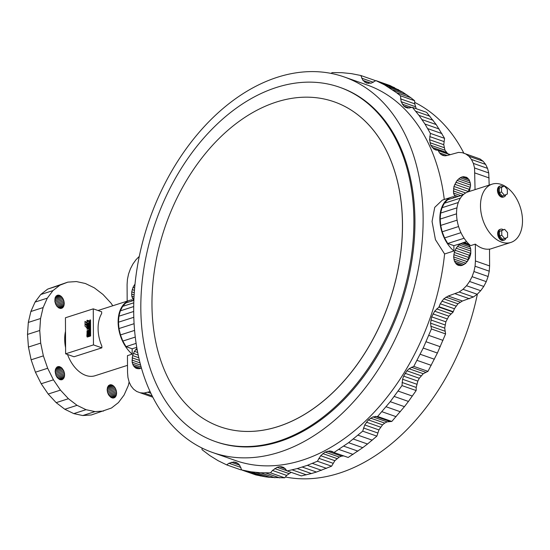 <?xml version="1.0" encoding="UTF-8"?>
<svg xmlns="http://www.w3.org/2000/svg" width="550" height="550" viewBox="0 0 550 550"><rect width="100%" height="100%" fill="white"/><g stroke="black" fill="none" stroke-linecap="round" stroke-linejoin="round"><path stroke-width="0.82" d="M87.065 331.643L87.003 333.788L89.409 332.771L89.286 330.962L88.963 332.482L88.351 332.674L88.124 331.306L87.904 332.819L87.292 333.018L87.065 331.643M87.065 320.952L87.189 320.231L87.065 320.952M87.058 320.306L86.962 320.884L87.058 320.306M86.9 320.609L87.271 320.629M87.814 335.844L87.532 334.641L87.258 336.022L87.869 335.864L87.684 334.647M88.584 334.153L88.261 335.706L88.983 335.507L88.584 334.153M88.749 333.561A0.921 0.633 -70.7 0 0 88.083 334.641A0.839 0.578 -70.7 0 0 86.859 335.032L86.989 336.834L89.21 336.16L89.416 334.214A0.921 0.633 -70.7 0 0 88.749 333.561M89.169 328.584L88.949 330.103L87.113 330.688L86.989 331.409L89.176 330.749L89.169 328.584M503.965 196.866L503.133 197.134A5.741 3.706 -107.8 0 1 497.441 190.286A5.741 3.706 -107.8 0 1 499.627 186.196L500.459 185.934A5.741 3.706 72.2 0 0 498.272 190.018A5.741 3.706 72.2 0 0 503.965 196.866A5.741 3.706 72.2 0 0 505.89 194.666M504.192 240.13L503.36 240.398A5.741 3.706 -107.8 0 1 497.668 233.551A5.741 3.706 -107.8 0 1 499.854 229.467L500.686 229.199A5.741 3.706 72.2 0 0 498.499 233.282A5.741 3.706 72.2 0 0 504.192 240.13A5.741 3.706 72.2 0 0 506.117 237.93M475.344 244.124A30.614 19.759 72.2 0 0 489.521 249.088L489.61 265.925L475.427 260.961L475.344 244.124L470.607 245.637A30.614 19.759 -107.8 0 1 456.548 213.613A30.614 19.759 -107.8 0 1 468.215 191.819L492.147 184.147A30.614 19.759 72.2 0 0 480.487 205.941A30.614 19.759 72.2 0 0 510.84 242.447A30.614 19.759 72.2 0 0 522.5 220.653A30.614 19.759 72.2 0 0 492.147 184.147M469.061 255.784A30.614 19.759 72.2 0 0 470.202 255.475A30.614 19.759 72.2 0 0 470.381 255.413M215.311 441.533L216.363 441.904A187.722 128.872 -70.7 0 0 414.947 220.962A187.722 128.872 -70.7 0 0 340.464 87.56L339.412 87.189A187.722 128.872 -70.7 0 0 140.821 308.137A187.722 128.872 -70.7 0 0 215.311 441.533A187.722 128.872 -70.7 0 0 413.896 220.591A187.722 128.872 -70.7 0 0 339.412 87.189M453.633 197.897L453.626 196.687A30.614 19.759 72.2 0 0 451.516 197.175L442.331 200.117L434.727 207.377L432.059 221.464L435.435 239.669L444.592 253.976L453.915 250.992L453.881 245.651L463.918 242.653L465.541 242.77L468.353 244.296L470.243 247.321L470.745 249.26L470.766 253.626L469.501 258.067L465.651 263.423L462.351 265.334L460.666 265.657L457.545 264.983L456.232 264.014L454.341 260.989L453.661 256.919L454.3 252.429L456.149 248.208L458.934 244.887L462.234 242.976L466.592 241.581M451.516 197.175A30.614 19.759 72.2 0 0 439.849 218.969A30.614 19.759 72.2 0 0 453.915 250.992M150.102 391.614L144.031 393.051L140.216 392.776L136.689 391.469L133.595 389.187L131.044 386.004L129.14 382.058L127.958 377.493L127.545 372.481L127.456 355.644L132.186 354.131L132.158 348.789L136.751 347.318M131.911 301.029L131.904 299.826A30.614 19.759 72.2 0 0 129.793 300.314A30.614 19.759 72.2 0 0 118.126 322.101A30.614 19.759 72.2 0 0 132.186 354.131M98.086 328.529A30.614 19.759 72.2 0 0 101.853 346.115L101.86 347.841L74.03 356.764L65.629 353.822L93.459 344.898L93.266 308.846L101.667 311.788L101.681 313.514A30.614 19.759 72.2 0 0 98.086 328.529M127.504 365.337L95.047 375.739A30.614 19.759 -107.8 0 1 67.526 354.489M65.594 347.696A30.614 19.759 -107.8 0 1 64.694 339.233A30.614 19.759 -107.8 0 1 65.505 331.368M444.283 199.492A198.976 136.593 -70.7 0 0 443.788 195.724L443.217 191.943A198.976 136.593 -70.7 0 0 440.846 179.616L440.804 179.444A198.976 136.593 -70.7 0 0 429.88 146.541L429.639 146.018A198.976 136.593 -70.7 0 0 426.277 139.15L425.954 138.545A198.976 136.593 -70.7 0 0 422.276 132.021L421.939 131.45A198.976 136.593 -70.7 0 0 413.291 118.917L412.892 118.422A198.976 136.593 -70.7 0 0 408.334 113.011L407.908 112.537A198.976 136.593 -70.7 0 0 403.081 107.532L402.71 107.174A198.976 136.593 -70.7 0 0 397.629 102.582L397.155 102.183A198.976 136.593 -70.7 0 0 391.834 98.024L391.346 97.673A198.976 136.593 -70.7 0 0 379.493 90.351L378.971 90.076A198.976 136.593 -70.7 0 0 373.01 87.271L372.46 87.037A198.976 136.593 -70.7 0 0 367.022 84.941L344.176 76.945A198.976 136.593 -70.7 0 0 133.691 311.128A198.976 136.593 -70.7 0 0 212.644 452.519A198.976 136.593 -70.7 0 0 423.129 218.336A198.976 136.593 -70.7 0 0 344.176 76.945M414.686 102.389A198.976 136.593 109.3 0 1 463.884 153.244M93.459 344.898L101.86 347.841M88.646 331.492L88.873 332.509M89.705 331.148L89.939 332.956L88.997 333.541M88.495 333.706L87.429 333.891M87.588 331.829L87.821 332.846M88.749 320.574L89.272 320.76A1.533 1.052 109.3 0 1 89.877 321.846L89.884 322.211A1.533 1.052 109.3 0 1 88.777 324.005L88.44 324.115A1.533 1.052 109.3 0 1 87.931 324.115L87.402 323.936A1.533 1.052 -70.7 0 0 87.917 323.929L88.248 323.826A1.533 1.052 -70.7 0 0 89.354 322.025L89.354 321.668A1.533 1.052 -70.7 0 0 88.749 320.574A1.533 1.052 -70.7 0 0 88.234 320.581L87.897 320.684A1.533 1.052 -70.7 0 0 86.797 322.486L86.797 322.843A1.533 1.052 -70.7 0 0 87.402 323.936M86.797 322.733L85.002 321.324L85.016 323.489L86.804 325.084M87.106 324.555L87.099 323.737M89.052 333.561L89.581 333.74A0.921 0.633 109.3 0 1 89.946 334.393L89.733 336.339L87.436 336.957M87.993 334.228A0.839 0.578 109.3 0 1 88.165 334.201L87.752 334.043M86.811 325.407L85.016 323.991L85.03 326.157L86.852 327.766M87.12 326.707L87.113 325.758M90.014 319.866L90.537 320.045L90.619 336.057L89.987 335.906L90.014 319.866L89.987 335.906M89.272 325.215L89.897 325.627L89.684 326.123L87.56 327.009L89.155 325.937L89.224 325.188L87.553 325.132L89.093 324.637L89.217 323.916L86.804 325.002L86.962 325.703L88.536 325.751L87.024 326.769L86.969 327.876L89.107 327.236L89.1 326.514M89.327 326.59L89.753 326.7L89.629 327.415L87.395 327.979M88.296 325.916L87.45 325.868M89.313 323.998L89.739 324.101L89.616 324.823L88.571 325.16M89.334 327.821L89.76 327.924L89.533 328.68M88.956 328.866L87.402 329.209M89.691 328.769L89.925 330.571L89.437 331.018M88.99 331.162L88.378 331.361M87.931 331.499L87.416 331.512M93.266 308.846L65.436 317.769L65.629 353.822M455.338 197.347L453.496 193.064L453.949 186.45L457.105 180.414L460.206 177.753L461.89 176.997L463.574 176.674L466.689 177.341L469.088 179.664L470.394 183.281L470.573 185.405L469.384 191.448M135.011 284.061L133.017 287.403L131.746 291.844L131.773 296.202L133.616 300.486M475.056 189.626L474.554 167.977L473.371 163.405L471.467 159.459L468.923 156.282L465.822 153.993L462.303 152.687L458.48 152.412L447.487 155.43L445.184 155.822L443.004 155.499L441.059 154.481L439.45 152.817L438.116 150.336L435.848 150.012L433.812 149.016L430.788 145.262L444.971 150.226L447.679 153.691M331.313 73.439L331.994 72.614L341.804 72.669L351.436 73.638L360.834 75.501L362.945 80.396L366.603 83.105L371.174 83.181L375.863 80.589L384.45 84.81L396.619 92.73L400.462 95.782L401.149 101.695L403.714 106.026L405.549 107.339L407.701 108.034L412.431 107.367L418.956 115.342L424.951 124.025L430.382 133.382L429.578 139.734L430.788 145.262M127.167 301.153L127.084 284.508L127.449 279.249L128.576 273.941L130.433 268.785L132.935 263.986L135.994 259.731L139.281 256.389M477.407 294.044A198.976 136.593 109.3 0 1 285.381 476.994M212.644 452.519L235.489 460.522A198.976 136.593 -70.7 0 0 236.197 460.769L236.665 460.928A198.976 136.593 -70.7 0 0 242.962 462.797L243.547 462.942A198.976 136.593 -70.7 0 0 249.996 464.337L250.573 464.441A198.976 136.593 -70.7 0 0 264.474 465.829L265.072 465.843A198.976 136.593 -70.7 0 0 271.851 465.781L272.477 465.754A198.976 136.593 -70.7 0 0 279.331 465.197L279.847 465.135A198.976 136.593 -70.7 0 0 286.749 464.104L287.382 463.987A198.976 136.593 -70.7 0 0 294.326 462.474L294.944 462.316A198.976 136.593 -70.7 0 0 309.526 457.641L310.145 457.401A198.976 136.593 -70.7 0 0 317.082 454.465L317.714 454.183A198.976 136.593 -70.7 0 0 324.61 450.787L325.119 450.519A198.976 136.593 -70.7 0 0 331.959 446.683L332.578 446.311A198.976 136.593 -70.7 0 0 339.336 442.042L339.934 441.636A198.976 136.593 -70.7 0 0 353.774 431.358L354.351 430.884A198.976 136.593 -70.7 0 0 360.759 425.37L361.343 424.848A198.976 136.593 -70.7 0 0 367.599 418.949L368.06 418.495A198.976 136.593 -70.7 0 0 374.158 412.232L374.708 411.647A198.976 136.593 -70.7 0 0 380.621 405.034L381.136 404.429A198.976 136.593 -70.7 0 0 392.872 389.544L393.353 388.884A198.976 136.593 -70.7 0 0 398.619 381.329L399.087 380.627A198.976 136.593 -70.7 0 0 404.099 372.797L404.463 372.206A198.976 136.593 -70.7 0 0 409.228 364.127L409.647 363.378A198.976 136.593 -70.7 0 0 414.136 355.073L414.521 354.324A198.976 136.593 -70.7 0 0 423.012 336.298L423.342 335.514A198.976 136.593 -70.7 0 0 426.938 326.652L427.254 325.841A198.976 136.593 -70.7 0 0 430.533 316.848L430.767 316.174A198.976 136.593 -70.7 0 0 441.313 276.389L441.348 276.189A198.976 136.593 -70.7 0 0 443.582 262.384L444.111 258.252A198.976 136.593 -70.7 0 0 444.592 253.976M236.197 460.769L236.555 460.893M468.036 191.881L470.498 186.478M489.184 185.096L488.73 172.941L487.547 168.376L485.65 164.422L483.099 161.246L480.006 158.957L462.303 152.687M422.015 119.598L436.198 124.568L444.558 138.346L443.754 144.698L444.971 150.226M436.198 124.568L426.607 112.338L412.431 107.367M388.603 87.244L402.786 92.214L410.795 97.694L414.645 100.746L414.728 103.833L416.24 108.701M402.786 92.214L390.046 85.552L375.863 80.589M360.834 75.501L375.011 80.472L375.196 81.056M432.087 147.386L446.263 152.357M438.116 150.336L450.182 154.564M433.812 149.016L437.223 150.212M438.268 150.604L449.866 154.667M136.922 348.322L134.427 351.347L132.571 355.568L132.117 362.182L140.635 365.166M141.446 368.101L138.944 368.796L135.822 368.122L133.423 365.798L132.117 362.182M475.427 260.961L475.069 266.221L473.935 271.528L472.086 276.678L469.576 281.476L466.517 285.739L463.018 289.293L459.209 292.016L448.223 296.044L443.754 298.843L440.241 303.793L438.934 307.113L434.658 311.19L431.688 316.862L445.871 321.832L444.716 328.116L445.582 333.933L437.394 353.024L423.211 348.054L431.406 328.969L430.533 323.153L431.688 316.862M423.211 348.054L413.786 366.382L409.069 368.741L406.924 370.817L403.659 376.138L417.835 381.102L419.293 378.269L405.109 373.299M394.268 396.461L408.451 401.431L404.436 406.656L390.252 401.686L401.981 385.591L402.6 379.259L403.659 376.138M390.252 401.686L377.623 416.481L372.921 416.9L368.369 419.897L382.546 424.861L384.732 423.081L370.549 418.117M353.348 439.044L367.524 444.008L362.759 447.666L348.576 442.695L362.697 431.166L364.746 424.944L368.369 419.897M348.576 442.695L333.981 452.506L331.994 451.392L329.759 450.945L325.057 452.086L339.233 457.05L341.571 456.149L327.394 451.186M302.273 467.067L316.456 472.038L311.403 473.55L297.22 468.586L307.326 465.348L317.398 461.237L320.678 455.723L325.057 452.086M297.22 468.586L287.141 470.938L283.814 467.541L281.676 466.785L279.414 466.716L277.076 467.314L287.045 470.807M255.867 472.416L270.05 477.386L265.258 476.795L251.082 471.831L260.707 472.794L270.518 472.849L272.491 470.463L277.076 467.314M251.082 471.831L241.677 469.961L239.566 465.073L237.875 463.389L235.909 462.357L233.716 461.979L237.951 463.464M202.001 448.044L202.049 449.687L209.846 455.586L218.061 460.659L226.648 464.874L228.944 463.265L233.716 461.979M135.822 368.122L137.431 368.686M134.509 367.152L139.109 368.761M133.423 365.798L140.807 368.383M132.619 364.121L141.171 367.118M140.037 362.897L131.938 360.058M140.216 392.776L152.811 397.189M144.031 393.051L152.157 395.897M147.998 392.288L150.892 393.305M453.475 188.705L465.644 192.968M453.317 190.939L463.506 194.508M453.949 186.45L468.132 191.421M454.74 184.264L468.923 189.228M455.806 182.229L469.982 187.192M457.105 180.414L470.553 185.123M458.59 178.908L470.326 183.019M460.206 177.753L469.783 181.101M461.89 176.997L468.923 179.458M463.574 176.674L467.775 178.145M474.554 167.977L488.73 172.941M474.966 172.982L489.149 177.952M473.371 163.405L487.547 168.376M471.467 159.459L485.65 164.422M468.923 156.282L483.099 161.246M465.822 153.993L480.006 158.957M441.059 154.481L444.668 155.746M439.45 152.817L447.095 155.499M137.232 350.061L135.726 349.532M137.692 352.488L134.427 351.347M138.222 355.087L133.361 353.382M138.806 357.754L132.571 355.568M139.418 360.388L132.096 357.823M134.021 296.993L131.773 296.202M134.131 294.965L131.594 294.078M133.939 298.726L132.275 298.141M133.877 300.101L133.079 299.819M133.87 300.403L125.757 303.002L122.65 306.377L120.326 310.853L118.903 316.216L118.442 322.211L118.965 328.556L120.457 334.936L122.829 341.062L125.991 346.631L132.158 348.789M136.118 343.379L125.991 346.631M426.092 341.77L440.268 346.734M428.821 335.404L442.998 340.374M431.406 328.969L445.582 333.933M430.719 326.198L444.895 331.169M430.533 323.153L444.716 328.116M430.87 319.969L445.053 324.933M489.61 265.925L489.246 271.184L488.118 276.492L486.262 281.641L483.759 286.44L480.693 290.702L477.194 294.264L473.392 296.979L462.399 301.008L457.93 303.813L454.424 308.756L453.118 312.084L448.841 316.154L445.871 321.832M447.136 318.883L432.96 313.913M467.919 260.817L468.476 257.4L470.848 252.457M437.394 353.024L427.969 371.346L423.246 373.711L419.293 378.269M408.451 401.431L416.158 390.555L416.212 387.427L417.835 381.102M404.436 406.656L391.806 421.444L387.104 421.864L384.732 423.081M367.524 444.008L376.874 436.136L378.929 429.908L382.546 424.861M362.759 447.666L348.164 457.469L333.981 452.506M343.757 455.929L341.571 456.149M316.456 472.038L331.574 466.201L334.861 460.687L339.233 457.05M311.403 473.55L301.317 475.901L287.141 470.938M270.05 477.386L284.701 477.819L286.674 475.427L291.149 472.34M265.258 476.795L255.86 474.932L241.677 469.961M226.648 464.874L240.831 469.844L241.498 469.377M434.39 359.226L420.207 354.262M431.241 365.337L417.065 360.374M427.969 371.346L413.786 366.382M425.569 372.206L411.386 367.242M423.246 373.711L409.069 368.741M421.107 375.781L406.924 370.817M373.381 82.273L361.659 78.169M370.968 83.208L362.945 80.396M368.521 83.435L364.636 82.074M406.842 94.848L392.666 89.877M410.795 97.694L396.619 92.73M414.645 100.746L400.462 95.782M414.728 103.833L400.551 98.863M415.332 106.659L401.149 101.695M411.902 107.518L402.229 104.129M409.475 108.047L403.714 106.026M384.45 84.81L398.633 89.774M380.201 82.589L394.384 87.553M439.127 128.989L424.951 124.025M441.918 133.588L427.735 128.618M444.558 138.346L430.382 133.382M443.905 141.542L429.722 136.579M443.754 144.698L429.578 139.734M444.125 147.661L429.942 142.691M418.956 115.342L433.139 120.306M415.759 111.265L429.942 116.229M453.214 311.733L439.038 306.769M453.269 311.719L439.086 306.749M465.822 263.244L453.839 259.05M453.661 256.919L467.294 261.69M464.214 264.447L454.341 260.989M462.536 265.251L455.152 262.666M460.831 265.623L456.232 264.014M459.154 265.547L457.545 264.983M489.246 271.184L475.069 266.221M488.118 276.492L473.935 271.528M486.262 281.641L472.086 276.678M483.759 286.44L469.576 281.476M480.693 290.702L466.517 285.739M477.194 294.264L463.018 289.293M473.392 296.979L459.209 292.016M469.432 298.76L455.249 293.789M462.399 301.008L448.223 296.044M460.103 302.094L445.926 297.131M457.93 303.813L443.754 298.843M456.005 306.075L441.822 301.104M454.424 308.756L440.241 303.793M453.118 312.084L438.934 307.113M450.862 313.857L436.679 308.887M448.841 316.154L434.658 311.19M134.86 285.636L134.076 285.361M134.647 287.973L133.017 287.403M134.447 290.366L132.227 289.589M134.276 292.731L131.746 291.844M453.819 254.684L467.995 259.655M454.3 252.429L468.476 257.4M455.084 250.243L469.267 255.214M456.149 248.208L470.332 253.172M457.449 246.4L470.896 251.109M458.934 244.887L470.676 248.999M460.549 243.732L470.126 247.087M462.234 242.976L469.267 245.444M463.918 242.653L468.119 244.124M454.802 196.68L456.053 197.12M453.998 195.009L458.129 196.453M453.496 193.064L460.756 195.607M463.127 194.851L447.487 199.863L444.373 203.239L442.056 207.714L440.626 213.084L440.165 219.079L440.694 225.417L442.179 231.798L444.558 237.923L447.714 243.492L464.104 238.239M447.714 243.492L453.881 245.651M285.553 468.868L279.414 466.716M306.357 474.836L292.174 469.872M322.802 453.599L336.978 458.569M307.326 465.348L321.502 470.312M312.366 463.396L326.549 468.366M317.398 461.237L331.574 466.201M318.849 458.308L333.032 463.272M320.678 455.723L334.861 460.687M260.528 475.977L246.345 471.006M260.707 472.794L274.89 477.757M265.595 472.938L279.771 477.902M270.518 472.849L284.701 477.819M272.491 470.463L286.674 475.427M274.711 468.593L288.887 473.557M228.944 463.265L240.907 467.452M231.337 462.289L239.642 465.19M358.05 435.201L372.233 440.165M362.697 431.166L376.874 436.136M363.488 427.982L377.671 432.946M364.746 424.944L378.929 429.908M366.417 422.18L380.6 427.151M357.94 451.138L343.764 446.167M353.072 454.403L338.896 449.439M333.582 452.279L329.759 450.945M398.179 391.098L412.362 396.062M401.981 385.591L416.158 390.555M402.036 382.463L416.212 387.427M402.6 379.259L416.783 384.23M400.317 411.744L386.141 406.773M396.11 416.673L381.927 411.703M391.806 421.444L377.623 416.481M389.496 421.314L375.313 416.343M387.104 421.864L372.921 416.9M63.8 370.947L64.522 373.539L64.536 376.069L63.841 378.159L61.731 379.809L59.922 379.672L57.296 377.658L55.976 375.409L55.165 371.525L55.509 369.167L57.234 366.864L58.932 366.493L61.669 367.819L63.8 370.947L55.433 373.636M63.209 369.758L55.227 372.322M64.247 372.226L55.811 374.928M64.522 373.539L56.354 376.152M64.618 374.832L57.028 377.266M64.536 376.069L57.819 378.221M64.267 377.19L58.692 378.984M63.841 378.159L59.613 379.514M63.257 378.936L60.555 379.803M62.542 379.493L61.524 379.823M112.791 305.759L110.956 303.071L102.981 294.456L94.339 287.849L85.367 283.498L76.409 281.566L67.808 282.136L59.895 285.189L52.972 290.593L47.307 298.155L43.12 307.574L40.562 318.498L39.744 330.495L40.693 343.118L43.367 355.871L47.671 368.266L53.439 379.823L41.195 383.749L48.201 394.041L56.176 402.648L64.811 409.262L73.782 413.614L82.741 415.539L91.341 414.968L111.506 407.997L118.429 402.586L124.094 395.024L128.281 385.605L129.126 381.996M53.439 379.823L60.445 390.115L48.201 394.041M60.445 390.115L68.42 398.723L56.176 402.648M68.42 398.723L77.055 405.336L64.811 409.262M77.055 405.336L86.027 409.688L73.782 413.614M86.027 409.688L94.992 411.613L82.741 415.539M94.992 411.613L103.593 411.043M114.537 397.705L112.839 398.076L110.99 397.43L108.563 394.804L107.525 392.342L107.154 389.73L107.504 387.372L108.515 385.626L110.041 384.759L111.849 384.897L113.657 386.024L115.198 387.97L116.236 390.431L116.607 393.044L116.263 395.402L115.246 397.148L113.513 398.028M115.246 397.148L112.544 398.014M62.171 308.11L60.472 308.481L58.63 307.835L56.918 306.268L55.605 304.026L54.89 301.434L55.138 297.784L56.148 296.038L57.674 295.164L59.482 295.302L61.297 296.429L62.838 298.375L63.869 300.836L64.247 303.449L63.896 305.807L62.886 307.553L61.153 308.44M62.886 307.553L60.184 308.419M52.972 290.593L40.727 294.518L35.062 302.081L30.869 311.499L28.318 322.424L27.5 334.421L28.449 347.043L31.123 359.796L35.427 372.192L41.195 383.749M47.307 298.155L35.062 302.081M43.12 307.574L30.869 311.499M40.562 318.498L28.318 322.424M39.744 330.495L27.5 334.421M40.693 343.118L28.449 347.043M43.367 355.871L31.123 359.796M47.671 368.266L35.427 372.192M58.932 366.493L56.863 367.152M59.854 366.692L56.189 367.868M60.782 367.139L55.688 368.768M61.669 367.819L55.351 369.841M62.487 368.699L55.199 371.037M67.808 282.136L47.651 289.114L40.727 294.518M59.895 285.189L47.651 289.114M58.561 295.103L56.492 295.769M59.482 295.302L55.818 296.478M60.404 295.749L55.316 297.385M61.297 296.429L54.979 298.457M62.116 297.316L54.821 299.654M62.838 298.375L54.849 300.933M63.429 299.564L55.055 302.246M63.869 300.836L55.44 303.545M64.144 302.149L55.976 304.769M64.247 303.449L56.657 305.882M64.157 304.686L57.441 306.838M63.896 305.807L58.314 307.594M63.463 306.776L59.235 308.131M110.928 384.697L108.852 385.364M111.849 384.897L108.185 386.072M112.771 385.344L107.676 386.98M113.657 386.024L107.346 388.053M114.483 386.911L107.188 389.249M115.198 387.97L107.216 390.527M115.796 389.159L107.422 391.841M116.236 390.431L107.807 393.133M116.511 391.744L108.343 394.364M116.607 393.044L109.017 395.478M116.524 394.274L109.808 396.433M116.263 395.402L110.681 397.189M115.83 396.371L111.602 397.726M134.578 330.406L120.457 334.936M134.09 323.702L118.965 328.556M135.272 337.074L122.829 341.062M133.787 302.809L122.65 306.377M133.712 306.563L120.326 310.853M133.691 311.479L118.903 316.216M133.801 317.288L118.442 322.211M442.056 207.714L458.308 202.503M440.626 213.084L456.967 207.845M444.373 203.239L460.46 198.083M444.558 237.923L460.969 232.664M442.179 231.798L458.597 226.538M440.694 225.417L457.098 220.158M440.165 219.079L456.555 213.826M503.36 229.749A5.741 3.706 72.2 0 0 500.686 229.199M504.646 229.336L499.517 231.337L499.544 235.95L502.466 239.278L504.694 238.562L501.772 235.235L501.744 230.622L504.646 229.336L507.567 232.664L507.588 237.277L504.694 238.562M499.517 231.337L501.744 230.622M499.544 235.95L501.772 235.235M503.133 186.478A5.741 3.706 72.2 0 0 500.459 185.934M504.419 186.065L499.29 188.072L499.317 192.686L502.239 196.013L504.467 195.298L501.545 191.971L501.518 187.357L504.419 186.065L507.341 189.393L507.361 194.012L504.467 195.298M499.29 188.072L501.518 187.357M499.317 192.686L501.545 191.971M87.106 329.099L89.114 328.46L89.238 327.738L87.106 328.384L86.976 329.106L87.629 329.285M89.155 325.937L89.684 326.123M87.003 325.71L87.532 325.896L87.003 325.717M89.897 325.627L89.375 325.449L89.897 325.627M90.097 335.871L90.619 336.057M86.597 327.676L86.852 325.607M86.584 325.511L85.016 323.991M87.258 336.022L87.869 335.864M88.261 335.706L88.983 335.507M88.928 335.493L88.976 334.428M86.584 325.009L86.797 322.926M86.57 322.843L85.002 321.324M88.516 321.289A0.921 0.633 109.3 0 1 88.907 321.949L88.907 322.025A0.921 0.633 109.3 0 1 88.248 323.104L87.911 323.207A0.921 0.633 109.3 0 1 87.581 323.201M88.907 321.949L88.859 321.936A0.921 0.633 -70.7 0 0 88.186 321.282L87.849 321.393A0.921 0.633 -70.7 0 0 87.189 322.499L87.189 322.506A0.921 0.633 -70.7 0 0 87.862 323.194L88.192 323.084A0.921 0.633 -70.7 0 0 88.859 322.004L88.907 321.949M334.118 101.798A172.191 118.209 -70.7 0 0 151.965 304.459A172.191 118.209 -70.7 0 0 220.289 426.821A172.191 118.209 -70.7 0 0 402.442 224.159A172.191 118.209 -70.7 0 0 334.118 101.798L334.173 101.819A172.191 118.209 109.3 0 1 334.173 101.819A172.191 118.209 109.3 0 1 402.497 224.18A172.191 118.209 109.3 0 1 220.337 426.834A172.191 118.209 109.3 0 1 220.316 426.828M87.642 331.595L87.12 331.409M89.176 330.749L89.705 330.935M89.402 330.392L89.925 330.571M89.918 328.989L89.389 328.804M89.114 328.46L89.636 328.646M87.629 328.061L87.099 327.876M89.107 327.236L89.629 327.415M89.093 324.637L89.616 324.823M89.375 325.518L89.897 325.703M87.615 337.019L87.093 336.834M89.21 336.16L89.733 336.339M89.43 335.796L89.953 335.981M89.416 334.214L89.946 334.393M89.884 322.211L89.354 322.025M89.877 321.846L89.354 321.668M88.44 324.115L87.917 323.929M88.248 323.826L88.777 324.005M87.656 333.974L87.134 333.788M89.189 333.128L89.719 333.314M89.409 332.771L89.939 332.956M89.932 331.368L89.402 331.183M88.873 331.705L88.344 331.519M87.814 332.042L87.292 331.863M87.189 320.231L87.711 320.416M510.84 242.447L489.521 249.281M470.202 255.475L469.033 255.846M98.003 310.502L129.793 300.314M86.989 331.409L87.519 331.595M89.272 328.584L89.794 328.769M89.238 327.738L89.76 327.924M86.976 329.106L87.505 329.285M89.231 326.514L89.753 326.7M86.969 327.876L87.498 328.061M89.217 323.916L89.739 324.101M86.962 325.703L87.484 325.889M89.224 325.188L89.746 325.366M86.989 336.834L87.512 337.019M86.934 320.952L87.319 321.09M89.286 330.962L89.808 331.148M88.227 331.306L88.749 331.492M87.003 333.788L87.526 333.974M87.168 331.643L87.691 331.829"/></g></svg>
